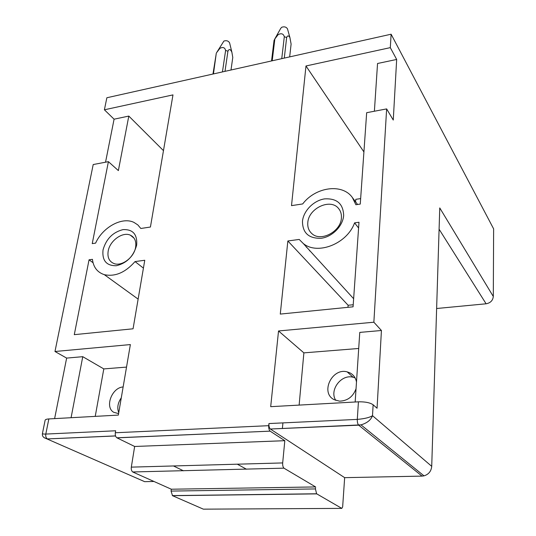 <?xml version="1.0" encoding="UTF-8"?>
<svg xmlns="http://www.w3.org/2000/svg" width="536" height="536" viewBox="0 0 536 536"><rect width="100%" height="100%" fill="white"/><g stroke="black" fill="none" stroke-linecap="round" stroke-linejoin="round"><path stroke-width="0.8" d="M42.471 433.336L45.131 420.197C45.372 419.5 46.612 419.085 48.843 418.938L118.335 415.099L130.369 344.574L54.974 351.495L93.21 164.539L108.406 161.658L92.239 243.619L95.609 243.123C102.718 227.157 122.168 216.517 133.993 222.42L137.846 224.932L140.821 228.483L150.428 227.03L172.981 94.892L104.399 109.8L106.865 97.753L391.113 34.21L390.308 47.637L305.976 65.975L291.51 205.636L302.686 203.941C315.523 186.93 342.363 183.098 352.4 197.59L357.566 204.477M390.308 47.637L396.667 59.456L393.263 120.057L386.637 108.909L373.86 322.216L381.431 330.498L377.063 408.244L373.136 404.774L372.5 415.681C370.905 420.003 367.08 423.058 361.016 424.86L358.597 425.095C357.653 423.949 357.224 422.046 357.298 419.393C364.614 418.757 369.679 417.517 372.5 415.681L431.721 466.333L439.755 207.928L493.301 296.495L493.629 228.872L391.113 34.21M343.663 215.418C343.201 203.7 336.843 198.186 324.575 198.883C313.674 200.491 303.43 210.896 302.471 221.321C302.559 232.972 308.776 238.627 321.124 238.286C332.253 236.892 342.94 226.051 343.663 215.418M341.405 217.911C341.653 214.179 340.695 211.03 338.531 208.457C330.451 198.012 308.455 208.35 307.798 222.695C307.443 227.224 308.81 230.875 311.898 233.636C320.749 242.205 340.99 231.532 341.405 217.911M431.721 466.333C431.232 471.224 428.666 474.4 424.01 475.854L422.053 476.109L358.678 425.169L270.352 429.021C269.266 427.929 268.797 426.107 268.945 423.554L357.298 419.393L358.43 401.819L270.693 406.67L278.532 330.967L373.86 322.216M386.637 108.909L366.664 112.701L360.266 204.082L355.884 204.725L352.4 197.59M48.843 418.938L45.801 434.073C45.493 436.358 46.029 437.972 47.416 438.924L47.423 438.93C41.828 437.51 42.284 434.87 42.458 433.39L42.458 433.396C42.398 433.925 43.51 434.147 45.801 434.073L115.655 430.777L115.32 432.753L268.724 425.678L268.945 423.554M353.217 304.75L348.125 305.259L287.852 240.972L299.202 239.438L303.255 243.485C317.413 255.458 347.167 243.84 354.571 222.869L358.591 228.014M287.852 240.972L280.281 314.083L353.07 306.813L358.993 222.252L354.571 222.869M92.44 259.337C93.398 267.25 97.351 272.362 104.306 274.66C115.039 276.951 125.283 272.59 135.025 261.581L144.76 260.268L133.062 328.796L74.283 334.665L89.05 259.806L92.44 259.337M136.667 245.086C137.457 234.333 132.894 229.174 122.985 229.622C112.774 232.256 106.121 239.016 103.033 249.903C101.981 260.603 106.416 265.876 116.359 265.722C126.838 263.149 133.605 256.268 136.667 245.086M374.389 111.233L377.545 63.496L396.667 59.456M360.648 198.595L355.79 199.325L355.609 201.864M363.917 151.943L305.976 65.975M358.705 348.474L303.879 352.869L299.128 405.095M303.879 352.869L278.532 330.967M358.43 401.819C365.163 401.685 370.061 402.663 373.136 404.774M381.431 330.498L359.77 332.4L355.167 402M356.487 382.027C355.71 377.826 353.526 374.771 349.948 372.875L347.167 371.87C331.945 367.515 319.979 392.948 334.23 399.709L339.556 401.156C347.569 400.874 353.063 396.727 356.045 388.714M335.811 400.412C328.95 390.295 341.278 373.847 353.097 377.25L355.1 377.9M348.125 305.259L347.971 307.322M422.053 476.109L344.655 477.656L342.651 506.895L341.807 508.383L316.588 493.77L315.443 488.926L315.604 486.929L171.332 489.221L171.064 491.083L315.443 488.926M43.979 437.604L144.653 481.663L153.979 481.475M144.653 481.663L140.378 479.787M282.928 422.897L282.372 428.559M493.301 296.495C492.845 300.542 490.447 302.974 486.098 303.791L436.626 308.508M118.737 412.733C116.928 407.889 117.779 402.911 121.283 397.812M118.583 413.618L113.666 412.271C104.507 407.052 111.93 387.508 123.133 386.959M108.178 251.103C107.24 257.441 109.223 261.608 114.128 263.605C121.92 266.62 134.188 257.287 135.628 247.197C136.439 241.28 134.677 237.267 130.335 235.163C122.617 231.458 109.806 240.718 108.178 251.103M116.995 437.858L270.131 431.145L116.868 437.791L134.65 446.475L284.817 440.693L282.68 462.93C282.546 465.375 282.968 467.111 283.953 468.156L132.72 471.968C131.534 471.01 131.072 469.395 131.32 467.131L282.68 462.93M270.231 431.212L284.817 440.693M134.65 446.475L131.32 467.131M283.953 468.156L132.72 471.968M132.928 472.082L171.332 489.221M284.127 468.276L315.604 486.929M316.736 493.877L172.512 495.686L171.064 491.083M172.512 495.686L203.372 509.16L341.807 508.383M47.423 438.93L115.555 435.962M246.486 469.221L237.314 464.189M183.453 470.809L173.496 465.965M95.227 416.378L103.803 368.915L82.758 356.681L71.08 417.712M103.803 368.915L126.523 367.093M143.42 268.114L135.025 261.581M93.036 262.714L89.05 259.806M108.406 161.658L118.369 170.602L128.808 116.078L163.467 150.636M270.445 429.088L344.655 477.656M270.131 431.145C269.045 430.053 268.576 428.231 268.724 425.678M116.868 437.791C115.568 436.8 115.052 435.118 115.32 432.753M104.399 109.8L114.081 119.193L128.808 116.078M105.538 162.2L114.081 119.193M54.974 351.495L66.638 358.095L82.758 356.681M54.618 418.623L66.638 358.095M361.016 424.86L270.352 429.021M222.453 71.911L225.602 50.471L227.934 51.188L224.999 71.348M227.934 51.175C229.107 48.696 230.426 49.051 231.887 52.24L232.778 57.479L230.996 70.002M216.316 53.138L212.98 74.035M216.584 52.689L223.914 41.044C226.5 40.267 228.396 40.877 229.602 42.853L231.887 52.24M213.442 73.928L216.289 53.191M216.678 52.548L219.921 48.341C223.003 46.786 224.899 47.496 225.602 50.458M281.748 58.659L284.308 36.743L286.66 37.493L284.281 58.096M286.66 37.48C287.477 35.403 288.562 35.416 289.909 37.52L291.108 44.093L289.668 56.89M274.05 40.414L271.544 60.943M274.66 39.202L280.777 28.287L281.815 27.222C284.328 26.411 286.211 26.941 287.47 28.817L287.557 29.132M272.201 60.796L274.854 38.954L274.043 40.434M274.854 38.94L278.157 34.619C281.393 33.011 283.444 33.714 284.308 36.729M309.547 250.379L309.634 250.868M306.438 246.969L306.378 247.304M439.091 229.2L486.098 303.791M338.531 208.457L339.154 209.241M347.167 371.87L353.097 377.25M303.255 243.485L353.639 298.726M134.074 238.198L130.335 235.163M316.588 493.77L172.331 495.592M138.127 299.115L104.306 274.66M115.535 435.895L47.416 438.924M360.989 424.867L424.01 475.854M287.47 28.817L289.909 37.52"/></g></svg>
